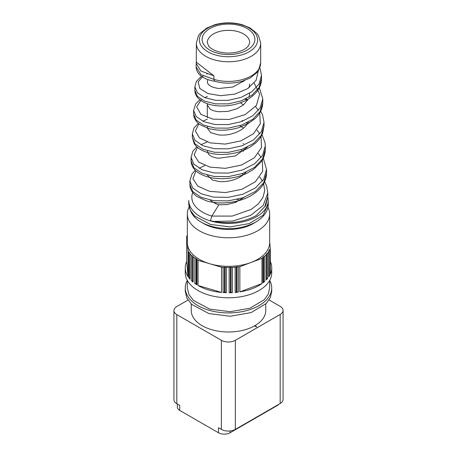 <?xml version="1.0" encoding="UTF-8"?>
<svg xmlns="http://www.w3.org/2000/svg" width="457" height="457" viewBox="0 0 457 457"><rect width="100%" height="100%" fill="white"/><g stroke="black" fill="none" stroke-linecap="round" stroke-linejoin="round"><path stroke-width="0.69" d="M256.463 326.961L254.555 325.858A37.257 21.513 180 0 0 254.846 325.692L256.754 326.795L256.463 326.961M191.243 303.979L191.243 310.48A37.257 21.513 0 0 0 202.154 325.692A37.257 21.513 0 0 0 254.555 325.858M254.846 325.692A37.257 21.513 0 0 0 265.757 310.48L265.757 303.979M278.793 404.308A8.232 4.753 180 0 1 277.262 405.53L230.1 432.756A8.232 4.753 180 0 1 218.457 432.756L179.738 410.403A8.232 4.753 180 0 1 177.327 407.044L177.327 403.971M269.064 299.946L280.175 306.361A9.883 5.707 180 0 1 283.066 310.394A9.883 5.707 180 0 1 280.175 314.433L235.338 340.316L235.338 429.397A9.883 5.707 180 0 1 221.365 429.397L218.457 427.718L218.457 432.756M283.066 310.394L283.066 399.475A9.883 5.707 180 0 1 280.175 403.514L235.338 429.397M179.738 410.403L179.738 405.359L176.825 403.68A9.883 5.707 180 0 1 173.934 399.647L173.934 310.566A9.883 5.707 180 0 1 176.825 306.533L188.016 300.072M173.934 310.566A9.883 5.707 180 0 0 176.825 314.599L221.365 340.316L221.365 429.397M235.338 340.316A9.883 5.707 180 0 1 221.365 340.316M239.891 200.32A21.205 12.242 0 0 0 238.126 199.738A21.205 12.242 0 0 0 237.052 199.446M242.113 173.66L243.415 174.654M244.084 197.338L235.372 202.451L226.843 204.587L218.874 204.742A21.205 12.242 0 0 1 210.311 200.126M245.969 172.186L245.146 173.077C241.93 176.391 237.412 178.836 231.596 180.406C226.758 181.578 222.519 181.937 218.874 181.492L212.374 179.984L207.329 175.14M213.773 221.417L210.46 220.76L211.848 216.087L218.874 204.742M241.016 149.668L243.41 151.398M247.374 147.097L235.361 155.946L218.874 158.236C214.025 157.751 210.511 156.34 208.335 154.015L207.347 150.81M239.845 125.704L243.415 128.137M207.324 127.726L207.661 126.566M248.385 122.076L247.391 123.813C245.055 127.44 241.136 130.365 235.623 132.587C228.711 135.072 224.787 135.323 218.874 134.975L210.66 132.644L207.295 128.086M240.376 102.762L243.415 104.887M248.305 98.98L243.65 104.693L237.332 108.612L227.934 111.405L218.874 111.725C214.881 111.257 211.922 110.343 210.003 108.977L207.295 104.887L207.472 103.79M249.705 93.205L249.065 97.141M242.753 81.112L243.415 81.632M244.752 80.449L232.859 87.03L218.874 88.469C212.345 87.641 208.535 85.693 207.444 82.637L207.295 81.632L207.924 79.581M214.624 203.091A33.555 19.371 180 0 1 216.201 202.708M234.561 201.674A33.555 19.371 180 0 1 236.646 201.937M249.099 87.681L249.705 83.877M247.466 100.449L246.197 98.729M247.283 123.978L246.58 123.007M196.321 61.249L196.099 66.831C196.407 71.149 198.521 74.52 202.445 76.942C205.759 79.061 209.837 80.489 214.67 81.232L213.887 79.381L213.887 75.839L196.321 62.192M256.406 215.43L264.854 206.61L267.808 196.51L265.711 205.69L256.406 215.43C250.653 218.749 243.901 220.954 236.143 222.045C229.814 223.022 220.063 222.662 213.779 221.417L232.71 221.045L250.573 215.407L263.238 205.404L267.808 192.968L266.614 185.976L264.609 181.703M187.307 280.398A43.226 24.958 0 0 0 185.274 287.961L185.274 291.32L186.896 298.095L191.643 304.362L208.872 313.559L230.197 316.261L251.087 312.599L266.214 303.517L270.327 297.621L271.726 291.32L271.726 287.961A43.226 24.958 0 0 0 269.693 280.398M267.922 207.147A41.17 23.77 180 0 1 269.67 214.007A41.17 23.77 180 0 1 209.803 235.184A41.17 23.77 180 0 1 187.33 214.007A41.17 23.77 180 0 1 189.078 207.147M185.274 287.961A43.226 24.958 0 0 0 208.872 310.194A43.226 24.958 0 0 0 271.726 287.961M269.67 214.007L269.67 242.581A41.17 23.77 180 0 1 250.922 262.512A41.17 23.77 180 0 1 209.803 263.758A41.17 23.77 180 0 1 187.387 243.821A41.17 23.77 180 0 1 187.33 242.581L187.33 214.007M269.67 280.444L269.67 287.961L268.333 293.96L264.42 299.575L250.008 308.229L230.111 311.708L209.803 309.138L193.397 300.38L188.878 294.411L187.33 287.961L187.33 280.444M187.33 235.206L186.696 236.223L188.073 251.419L189.695 252.83L190.032 253.961L191.392 255.377L192.546 255.846L193.145 256.943L196.493 258.873L198.064 260.301L221.548 267.214L223.125 267.345L232.367 267.436L239.862 266.66L261.975 258.371L263.272 256.857L264.809 256.126L266.254 254.732L266.66 253.606L267.722 253.075L268.819 251.584L268.945 250.436L270.304 248.939L269.67 241.959M268.745 250.773L268.945 275.645A0.823 0.474 0 0 0 268.819 275.76M185.274 267.791A43.226 24.958 0 0 0 188.073 276.634L186.696 261.433A43.226 24.958 0 0 0 185.274 267.791L185.274 272.835A43.226 24.958 0 0 0 208.872 295.068A43.226 24.958 0 0 0 271.726 272.835L271.726 267.791A43.226 24.958 0 0 0 270.304 261.433M198.064 285.511A43.226 24.958 0 0 0 208.872 290.029A43.226 24.958 0 0 0 221.548 292.423L198.064 285.511L198.064 260.301M196.956 284.854L196.493 284.088A0.823 0.474 0 0 0 196.093 283.814L194.836 283.449A43.226 24.958 0 0 0 196.956 284.854L196.956 259.645M194.836 283.449L194.836 258.234M193.145 282.152L192.877 281.358A0.823 0.474 0 0 0 192.546 281.055L191.392 280.592A43.226 24.958 0 0 0 193.145 282.152L193.145 256.943M191.392 280.592L191.392 255.377M190.032 279.176L189.958 278.359A0.823 0.474 0 0 0 189.695 278.039L188.667 277.485A43.226 24.958 0 0 0 190.032 279.176L190.032 253.961M188.667 277.485L188.667 252.275M188.073 276.634L188.073 251.419M186.696 261.433L186.696 236.223M221.548 292.423L221.548 267.214M270.304 248.939L270.304 274.149A43.226 24.958 0 0 0 271.726 267.791M268.819 251.584L268.819 276.793A43.226 24.958 0 0 0 269.87 275.034L269.87 249.819M267.722 278.284L266.66 278.816A0.823 0.474 0 0 0 266.38 279.136L266.254 279.947A43.226 24.958 0 0 0 267.722 278.284L267.722 253.075M266.254 279.947L266.254 254.732M264.809 281.335L263.626 281.775A0.823 0.474 0 0 0 263.272 282.066L262.958 282.86A43.226 24.958 0 0 0 264.809 281.335L264.809 256.126M262.958 282.86L262.958 257.651M261.975 283.58L239.862 291.869A43.226 24.958 0 0 0 261.975 283.58L261.975 258.371M239.862 291.869L239.862 266.66M238.326 292.097L236.943 291.943A0.823 0.474 0 0 0 236.338 292.006L235.155 292.451A43.226 24.958 0 0 0 238.326 292.097L238.326 266.882M235.155 292.451L235.155 267.242M232.367 292.646L231.036 292.383A0.823 0.474 0 0 0 230.419 292.4L229.146 292.743A43.226 24.958 0 0 0 232.367 292.646L232.367 267.436M229.146 292.743L229.146 267.534M226.341 292.714L225.084 292.349A0.823 0.474 0 0 0 224.467 292.314L223.125 292.554A43.226 24.958 0 0 0 226.341 292.714L226.341 267.505M223.125 292.554L223.125 267.345M268.945 275.645L269.87 275.034M277.262 405.53L277.262 405.193M230.1 432.756L230.1 430.98M280.175 314.433L280.175 403.514M176.825 314.599L176.825 403.68M192.745 192.5A36.68 21.176 180 0 0 211.848 216.087L232.162 216.087L251.19 209.409L258.256 203.953L262.906 197.544L264.734 190.598L263.643 183.6M262.484 181.063L259.725 177.076M204.776 165.503L199.132 168.307M195.967 170.884L192.923 178.681L197.835 186.182L209.563 191.323L225.45 192.574L241.93 189.272L255.337 181.783L262.666 171.392L262.335 160.053M261.147 157.511L258.354 153.563M243.587 143.744L242.998 143.521M207.13 141.984L200.891 144.743M197.441 147.337L194.156 154.82L198.675 162.092L209.934 167.113L225.347 168.336L241.387 165.091L254.412 157.739L261.478 147.565L261.038 136.472M259.793 133.935L256.954 130.056M243.227 120.951L241.987 120.465M207.295 119.226L202.719 121.179M198.944 123.778L195.385 130.942L199.498 138.003L210.294 142.898L225.227 144.092L240.828 140.916L253.486 133.712L260.301 123.738L259.73 112.896M258.456 110.365L255.56 106.555M247.363 100.294L245.232 99.198M207.375 96.507L204.69 97.615M201.406 99.512L196.641 106.898L200.88 114.33L212.853 119.151L229.151 119.46L245.152 114.633L256.36 105.493L259.656 94.079L254.161 83.043M207.741 73.68L206.81 74.045M203.108 75.948L198.104 81.992L199.858 88.475L207.958 93.548L220.554 95.702L234.829 94.085L247.614 88.692L256.086 80.341L258.394 70.498M249.705 42.57A21.205 12.242 0 0 0 238.126 31.664A21.205 12.242 0 0 0 207.295 42.57L208.563 45.917C209.243 46.9 211.46 49.499 218.166 51.641C224.347 53.372 230.665 53.526 237.114 52.098C240.879 51.178 243.884 49.864 246.129 48.162L248.477 45.86L249.705 42.57M195.322 170.278L192.026 173.951L189.815 180.995L192.78 188.05L201.137 193.797L213.625 197.133L228.306 197.344L242.958 194.196L255.366 187.947L263.632 179.338L266.562 169.467L263.301 158.208M196.818 146.788L192.814 151.278L191.077 157.425L193.911 164.217L202.011 169.741L214.099 172.929L228.323 173.089L242.524 169.981L254.515 163.869L262.518 155.471L265.3 145.852L264.997 142.424L261.981 134.712M198.338 123.276L193.991 128.017L192.328 133.872L195.065 140.396L202.868 145.68L214.527 148.725L228.272 148.839L241.976 145.794L253.584 139.859L261.324 131.707L264.032 122.379L262.615 114.998L260.661 111.194M199.892 99.775L195.699 103.91L193.585 110.4L196.264 116.621L203.805 121.659L215.064 124.527L228.306 124.572L241.519 121.596L252.698 115.815L260.147 107.915L262.786 98.872L259.348 87.698M201.486 76.279L196.436 81.3L194.853 86.836L197.401 92.794L204.679 97.609L215.538 100.323L228.323 100.323L241.073 97.375L251.847 91.737L259.028 84.054L261.524 75.268L261.524 78.81L261.427 77.044M196.099 63.289L200.903 71.035L213.887 75.839M267.808 196.51L267.808 192.968M189.815 184.537L192.78 191.592L201.137 197.338L213.625 200.674L228.306 200.886L242.958 197.738L255.366 191.489L263.632 182.88L266.562 173.009C266.368 179.658 263.535 185.496 258.062 190.518C253.315 194.773 247.483 197.984 240.571 200.137C228.403 203.651 217.018 203.885 206.415 200.84L197.367 196.716C193.385 194.094 190.935 190.74 190.009 186.662L189.815 180.995M191.26 159.196L191.077 160.967L193.911 167.759L202.011 173.283L214.099 176.471L228.323 176.631L242.524 173.523L254.515 167.411L262.518 159.013L265.3 149.393L265.209 147.628M192.328 137.42L195.065 143.938L202.868 149.222L214.527 152.267L228.272 152.381L241.976 149.336L253.584 143.407L261.324 135.249L264.032 125.921L262.649 133.193C261.181 136.826 258.856 140.065 255.674 142.915L251.276 146.303C245.74 149.845 239.468 152.244 232.453 153.518C221.656 155.3 212.179 154.546 204.028 151.25C199.629 149.45 196.35 146.925 194.208 143.669L192.328 137.42L192.328 133.872M193.791 112.165L193.585 113.942L196.264 120.162L203.805 125.207L215.064 128.069L228.306 128.114L241.519 125.138L252.698 119.357L260.147 111.457L262.786 102.414C262.609 108.498 260.09 113.839 255.229 118.449L247.825 123.807L238.657 127.703C227.94 130.782 217.938 131.05 208.655 128.497L200.84 125.127C196.996 122.779 194.631 119.66 193.751 115.77L193.585 110.4M194.853 90.377L197.401 96.336L204.679 101.151L215.538 103.865L228.323 103.865L241.073 100.923L251.847 95.279L259.028 87.595L261.524 78.81C261.484 82.923 260.233 86.761 257.777 90.332C254.543 94.845 250.059 98.444 244.318 101.128C238.337 103.865 231.996 105.453 225.295 105.881C216.635 106.355 209.323 105.07 203.359 102.025C197.79 98.986 194.95 95.102 194.853 90.377L194.853 86.836M196.099 66.831L200.903 74.582L213.887 79.381A32.179 18.577 0 0 0 260.679 62.826L258.639 70.092L256.857 72.6L250.19 77.97L241.924 81.352C232.784 83.785 223.673 83.74 214.596 81.215M188.77 204.011L190.261 210.237L194.625 215.995L210.46 224.45L230.06 226.929L249.259 223.57L263.163 215.218L268.23 204.011C268.476 209.232 265.22 216.498 255.789 222.085C242.319 229.1 227.443 230.499 211.168 226.278C197.355 222.205 189.889 214.779 188.77 204.011L188.77 200.469A39.73 22.936 0 0 0 210.46 220.908A39.73 22.936 0 0 0 268.23 200.469L267.808 196.801M196.321 43.169A32.179 18.577 0 0 0 213.887 59.724A32.179 18.577 0 0 0 260.679 43.169L258.639 35.903L256.857 33.395L250.19 28.026L242.404 24.787C233.327 22.256 224.216 22.21 215.076 24.644L206.81 28.026L200.143 33.395L198.361 35.903L196.321 43.169L196.321 62.323M216.521 52.892A26.386 15.235 0 0 0 252.007 46.237A26.386 15.235 0 0 0 240.479 25.752A26.386 15.235 0 0 0 204.993 32.407A26.386 15.235 0 0 0 216.521 52.892M241.724 24.941A29.128 16.818 0 0 0 202.548 32.287A29.128 16.818 0 0 0 215.276 54.903A29.128 16.818 180 0 0 254.452 47.557A29.128 16.818 180 0 0 241.724 24.941M201.971 222.519A35.218 20.331 0 0 0 212.511 227.26A35.218 20.331 0 0 0 255.029 222.519M192.546 281.055L192.546 255.846M192.877 281.358L192.877 256.143M196.093 283.814L196.093 258.605M196.493 284.088L196.493 258.873M189.695 278.039L189.695 252.83M189.958 278.359L189.958 253.149M224.467 292.314L224.467 267.105M225.084 292.349L225.084 267.139M230.419 292.4L230.419 267.191M231.036 292.383L231.036 267.174M236.338 292.006L236.338 266.797M236.943 291.943L236.943 266.728M263.272 282.066L263.272 256.857M263.626 281.775L263.626 256.566M266.38 279.136L266.38 253.926M266.66 278.816L266.66 253.606M207.295 117.678L207.295 104.887M259.844 67.527L261.524 75.268M246.746 99.42L245.752 98.952M191.077 157.425L191.077 160.967C191.426 166.485 194.488 170.792 200.252 173.894C207.375 177.699 216.184 179.241 226.683 178.527C233.71 177.962 240.319 176.276 246.506 173.466L253.555 169.381L261.136 161.932C263.866 158.048 265.254 153.872 265.3 149.393L265.3 145.852M266.562 169.467L266.562 173.009M264.032 122.379L264.032 125.921M262.786 98.872L262.786 102.414M260.679 62.826L260.679 43.169M268.23 204.011L268.23 200.469"/></g></svg>
